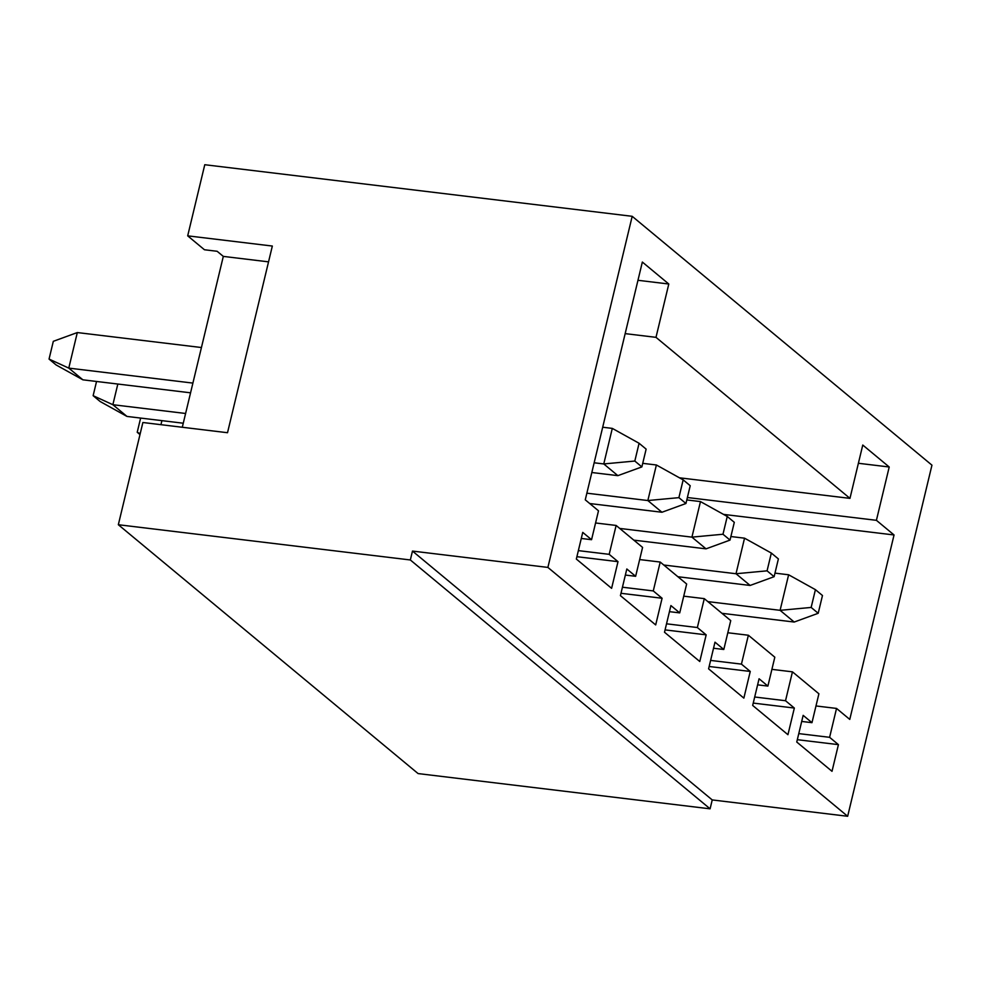 <?xml version="1.0" encoding="UTF-8"?>
<svg xmlns="http://www.w3.org/2000/svg" width="981" height="981" viewBox="0 0 981 981"><rect width="100%" height="100%" fill="white"/><g stroke="black" fill="none" stroke-linecap="round" stroke-linejoin="round"><path stroke-width="1.47" d="M82.882 379.819L190.559 392.817L82.882 379.819L56.101 364.944L49.05 359.083L53.317 341.314L77.315 332.559L201.436 347.532L77.315 332.559L68.78 368.108L82.882 379.819L68.78 368.108L192.901 383.093L68.78 368.108L77.315 332.559L53.317 341.314L49.05 359.083L68.78 368.108L49.05 359.083L56.101 364.944L82.882 379.819M126.966 416.422L183.263 423.216L126.966 416.422L100.185 401.536L93.134 395.686L96.543 381.474L93.134 395.686L112.864 404.712L126.966 416.422L112.864 404.712L185.605 413.479L112.864 404.712L117.83 384.037L112.864 404.712L93.134 395.686L100.185 401.536L126.966 416.422M591.825 472.511L617.871 475.65L603.769 463.939L594.155 462.787L603.769 463.939L612.303 428.39L602.702 427.226L612.303 428.39L603.769 463.939L617.871 475.65L591.825 472.511M641.868 466.907L646.136 449.126L639.085 443.265L634.817 461.045L641.868 466.907L634.817 461.045L603.769 463.939L634.817 461.045L639.085 443.265L612.303 428.39L639.085 443.265L646.136 449.126L641.868 466.907L617.871 475.65L641.868 466.907M589.728 503.535L661.954 512.254L647.84 500.543L586.859 493.185L647.84 500.543L656.387 464.982L642.727 463.339L656.387 464.982L647.84 500.543L661.954 512.254L589.728 503.535M139.976 434.571L137.217 432.278L140.626 418.065L137.217 432.278L140.209 433.651L137.217 432.278L139.976 434.571M685.952 503.498L690.219 485.718L683.168 479.868L678.901 497.649L685.952 503.498L678.901 497.649L647.84 500.543L678.901 497.649L683.168 479.868L656.387 464.982L683.168 479.868L690.219 485.718L685.952 503.498L661.954 512.254L685.952 503.498M161.914 420.641L160.933 424.687L161.914 420.641M633.812 540.139L706.038 548.845L691.924 537.134L619.71 528.428L691.924 537.134L700.471 501.585L686.81 499.93L700.471 501.585L691.924 537.134L706.038 548.845L633.812 540.139M730.036 540.09L734.303 522.321L727.252 516.46L722.985 534.24L730.036 540.09L722.985 534.24L691.924 537.134L722.985 534.24L727.252 516.46L700.471 501.585L727.252 516.46L734.303 522.321L730.036 540.09L706.038 548.845L730.036 540.09M677.896 576.73L750.122 585.449L736.008 573.738L663.794 565.019L736.008 573.738L744.542 538.177L730.894 536.533L744.542 538.177L736.008 573.738L750.122 585.449L677.896 576.73M774.119 576.693L778.387 558.912L771.336 553.063L767.068 570.832L774.119 576.693L767.068 570.832L736.008 573.738L767.068 570.832L771.336 553.063L744.542 538.177L771.336 553.063L778.387 558.912L774.119 576.693L750.122 585.449L774.119 576.693M721.979 613.321L794.205 622.04L780.091 610.329L707.865 601.611L780.091 610.329L788.626 574.78L774.978 573.125L788.626 574.78L780.091 610.329L794.205 622.04L721.979 613.321M818.203 613.284L822.47 595.516L815.419 589.655L811.152 607.435L818.203 613.284L811.152 607.435L780.091 610.329L811.152 607.435L815.419 589.655L788.626 574.78L815.419 589.655L822.47 595.516L818.203 613.284L794.205 622.04L818.203 613.284M204.771 164.722L632.193 216.311L931.95 465.166L632.193 216.311L547.889 567.41L847.658 816.278L931.95 465.166L847.658 816.278L712.231 799.932L710.097 808.822L418.102 773.58L118.333 524.725L142.883 422.504L118.333 524.725L410.34 559.967L412.474 551.077L547.889 567.41L632.193 216.311L204.771 164.722L187.69 235.845L204.771 164.722M889.215 466.993L862.765 445.043L889.215 466.993L876.413 520.322L687.387 497.514L876.413 520.322L894.047 534.964L876.413 520.322L889.215 466.993L858.387 463.277L889.215 466.993M679.441 477.796L849.963 498.373L655.995 337.341L625.167 333.626L655.995 337.341L849.963 498.373L862.765 445.043L849.963 498.373L679.441 477.796M723.524 514.387L894.047 534.964L849.767 719.416L836.535 708.429L829.607 737.32L838.424 744.64L832.011 771.311L796.756 742.028L803.157 715.357L811.974 722.678L818.902 693.788L792.452 671.838L785.523 700.728L794.34 708.049L787.939 734.708L752.672 705.437L759.073 678.766L767.89 686.087L774.818 657.196L748.368 635.234L741.44 664.125L750.257 671.445L743.856 698.116L708.589 668.834L714.99 642.175L723.806 649.483L730.735 620.605L704.284 598.643L697.356 627.533L706.173 634.854L699.772 661.513L664.505 632.242L670.906 605.571L679.723 612.892L686.651 584.002L660.213 562.052L653.272 590.93L662.089 598.251L655.688 624.922L620.421 595.639L626.822 568.98L635.639 576.301L642.58 547.41L616.129 525.448L609.189 554.339L618.005 561.659L611.604 588.33L576.337 559.047L582.739 532.376L591.555 539.697L598.496 510.807L585.265 499.832L642.347 262.05L668.797 284.012L655.995 337.341L668.797 284.012L642.347 262.05L585.265 499.832L598.496 510.807L591.555 539.697L582.739 532.376L576.337 559.047L611.604 588.33L618.005 561.659L576.902 556.693L618.005 561.659L609.189 554.339L616.129 525.448L642.58 547.41L635.639 576.301L626.822 568.98L620.421 595.639L655.688 624.922L662.089 598.251L620.985 593.297L662.089 598.251L653.272 590.93L660.213 562.052L686.651 584.002L679.723 612.892L670.906 605.571L664.505 632.242L699.772 661.513L706.173 634.854L665.069 629.888L706.173 634.854L697.356 627.533L704.284 598.643L730.735 620.605L723.806 649.483L714.99 642.175L708.589 668.834L743.856 698.116L750.257 671.445L709.153 666.491L750.257 671.445L741.44 664.125L748.368 635.234L774.818 657.196L767.89 686.087L759.073 678.766L752.672 705.437L787.939 734.708L794.34 708.049L753.236 703.083L794.34 708.049L785.523 700.728L792.452 671.838L818.902 693.788L811.974 722.678L803.157 715.357L796.756 742.028L832.011 771.311L838.424 744.64L797.32 739.686L838.424 744.64L829.607 737.32L836.535 708.429L849.767 719.416L894.047 534.964L723.524 514.387M637.969 280.296L668.797 284.012L637.969 280.296M204.44 249.75L187.69 235.845L272.338 246.047L227.518 432.719L142.883 422.504L227.518 432.719L272.338 246.047L187.69 235.845L204.44 249.75L217.144 251.283L204.44 249.75M182.294 427.262L223.312 256.397L217.144 251.283L223.312 256.397L268.536 261.853L223.312 256.397L182.294 427.262M710.097 808.822L410.34 559.967L118.333 524.725L418.102 773.58L710.097 808.822L712.231 799.932L847.658 816.278L547.889 567.41L412.474 551.077L712.231 799.932L412.474 551.077L410.34 559.967L710.097 808.822M581.279 538.459L591.555 539.697L581.279 538.459M595.577 522.971L616.129 525.448L595.577 522.971M578.361 550.623L609.189 554.339L578.361 550.623M625.363 575.062L635.639 576.301L625.363 575.062M639.661 559.562L660.213 562.052L639.661 559.562M622.445 587.214L653.272 590.93L622.445 587.214M669.447 611.654L679.723 612.892L669.447 611.654M683.732 596.166L704.284 598.643L683.732 596.166M666.528 623.806L697.356 627.533L666.528 623.806M713.53 648.245L723.806 649.483L713.53 648.245M727.816 632.757L748.368 635.234L727.816 632.757M710.612 660.409L741.44 664.125L710.612 660.409M757.614 684.848L767.89 686.087L757.614 684.848M771.9 669.361L792.452 671.838L771.9 669.361M754.696 697L785.523 700.728L754.696 697M801.698 721.44L811.974 722.678L801.698 721.44M815.984 705.952L836.535 708.429L815.984 705.952M798.779 733.604L829.607 737.32L798.779 733.604"/></g></svg>
